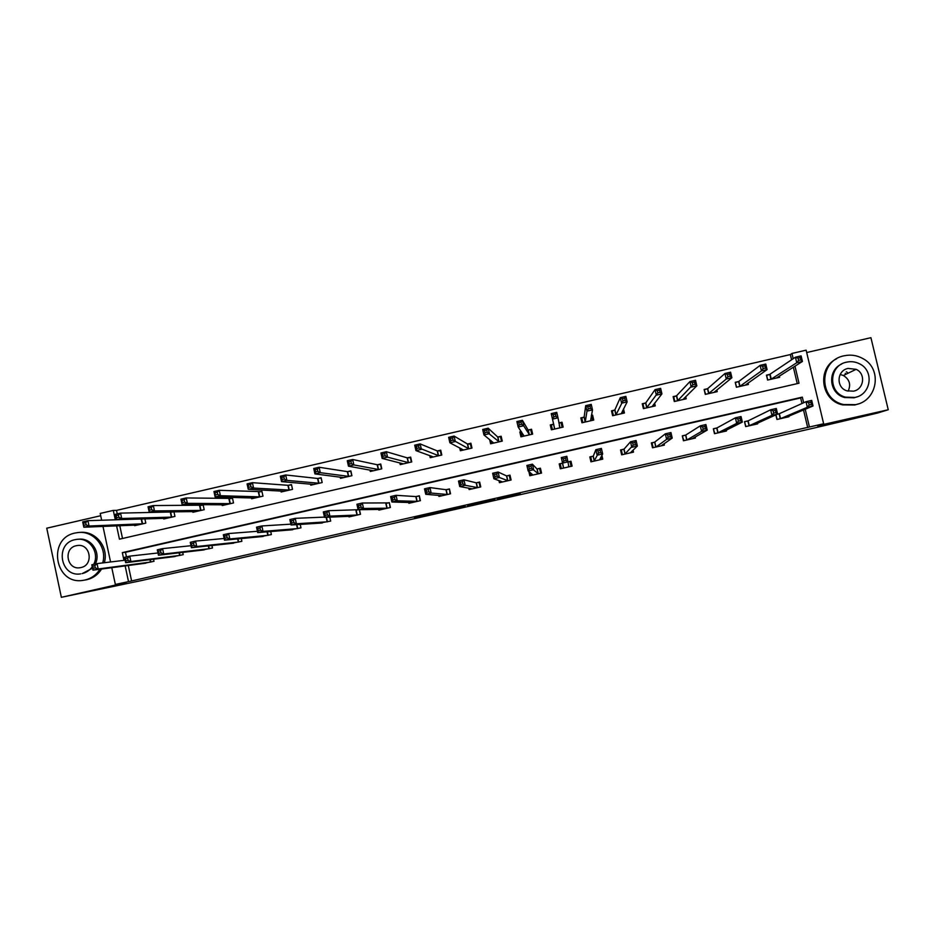 <?xml version="1.0" encoding="UTF-8"?>
<svg xmlns="http://www.w3.org/2000/svg" width="935" height="935" viewBox="0 0 935 935"><rect width="100%" height="100%" fill="white"/><g stroke="black" fill="none" stroke-linecap="round" stroke-linejoin="round"><path stroke-width="1.4" d="M498.004 499.115L520.374 494.031L497.326 498.624L507.237 496.894L498.004 499.115M846.269 371.803L847.332 372.399M414.485 517.85L438.796 512.532L414.485 517.85M128.294 565.476L131.601 580.951L115.356 584.457L111.779 567.674M791.594 359.788L790.344 354.564L791.945 353.453L806.122 350.169L823.653 423.765L817.529 425.787L888.25 409.752L877.275 413.118L813.953 428.078L141.278 580.6L61.359 597.313L126.096 582.622L115.356 584.457M823.653 423.765L809.429 426.991L805.21 409.261M131.601 580.951L809.429 426.991M470.036 505.449L495.024 499.781L491.132 500.026L467.558 505.391L470.036 505.449L469.896 504.842M465.209 506.583L438.725 511.948L465.116 506.162M100.699 515.723L46.75 528.193L61.359 597.313M888.25 409.752L870.917 337.687L806.683 352.542M559.901 465.618L560.614 468.727M570.794 463.141L571.507 466.249M807.7 427.575L803.516 409.962M801.985 403.523L800.652 397.936L125.477 552.304L126.459 556.874M780.187 418.728L779.182 413.761L806.017 401.699L811.697 400.402L813.029 405.977L785.739 417.466M779.019 413.796L777.324 414.182M788.848 416.11L788.988 416.729L776.938 419.476L775.84 414.859M748.14 420.843L770.639 409.787L776.295 408.49L777.616 414.053L754.428 424.595M747.743 420.925L744.494 421.673L745.663 426.594L757.677 423.859L757.502 423.146M716.946 427.95L735.389 417.828L741.034 416.542L742.343 422.094L723.234 431.701M716.572 428.031L713.347 428.768L714.492 433.688L726.472 430.965L726.273 430.112M686.664 440.034L685.659 435.091L700.292 425.846L705.913 424.56L707.211 430.112L692.157 438.784M685.507 435.114L682.293 435.85L683.438 440.759L695.371 438.048L695.126 436.996M655.704 447.082L654.699 442.138L665.334 433.828L670.933 432.554L672.218 438.083L661.174 445.831M654.57 442.173L651.356 442.909L652.501 447.807L664.388 445.095L664.06 443.716M624.031 449.139L630.517 441.776L636.092 440.502L637.366 446.03L630.319 452.856M623.727 449.209L620.536 449.934L621.67 454.831L633.509 452.131L633.042 450.109M593.281 456.151L595.84 449.7L601.392 448.426L602.666 453.942L599.557 459.856M593 456.21L589.821 456.934L590.943 461.82L602.748 459.132L601.871 455.345M562.379 463.187L559.212 463.912L560.322 468.797L572.091 466.121L570.969 461.235L568.094 461.89M528.848 471.485L529.818 475.74L541.54 473.075L540.43 468.201L537.263 468.914M498.939 480.52L499.419 482.67L511.106 480.006L509.996 475.132L506.84 475.857M468.809 488.128L469.125 489.566L480.765 486.913L479.667 482.051L476.523 482.764M438.702 495.363L438.947 496.438L450.541 493.797L449.443 488.947L446.322 489.659M408.665 502.434L408.864 503.287L420.423 500.657L419.336 495.807L416.215 496.52M378.733 509.4L378.885 510.113L390.398 507.495L389.322 502.656L386.213 503.357M358.432 509.692L356.328 510.171M359.472 509.68L360.489 514.297L349.012 516.915L348.884 516.307M329.81 517.137L330.686 521.087L319.127 523.156M300.228 524.395L300.988 527.854L289.488 529.97M270.718 531.524L271.384 534.586L259.93 536.748M241.288 538.548L241.885 541.307L230.489 543.504M211.953 545.502L212.49 548.003L201.142 550.212M182.711 552.375L183.202 554.677L171.888 556.909M153.55 559.2L154.006 561.316L142.739 563.571M790.344 354.564L116.513 510.381L117.261 513.876M119.797 525.704L122.52 538.478M797.251 383.63L793.347 367.198M770.113 374.292L766.665 375.438L767.752 380.019M769.692 374.386L766.443 375.134L767.612 380.054L779.638 377.284L779.346 376.057M738.463 381.574L735.237 382.322L736.394 387.23L748.386 384.472L748.047 383.046M707.351 388.75L704.137 389.486L705.282 394.395L717.238 391.648L716.829 389.942M676.706 395.809L673.726 396.837L674.801 401.407M676.356 395.891L673.142 396.627L674.287 401.524L686.197 398.789L685.706 396.674M645.466 403.008L642.263 403.745L643.397 408.63L655.271 405.895L654.617 403.125M614.985 410.021L612.32 410.991L613.372 415.537M614.681 410.091L611.502 410.827L612.624 415.713L624.451 412.99L623.505 408.922M584.013 417.162L580.834 417.898L581.956 422.772L593.737 420.06L592.615 415.175L591.387 415.467M584.293 417.092L581.78 418.027L582.832 422.573M553.45 424.198L550.283 424.934L551.393 429.796L563.139 427.096L562.017 422.223L558.873 422.947L561.093 422.784L562.134 427.33M553.672 424.151L551.346 425.028L552.386 429.574M521.309 431.608L519.837 431.947L520.947 436.809L532.646 434.109L531.536 429.247L528.38 429.983M489.624 439.485L490.606 443.786L502.259 441.11L501.16 436.248L498.016 436.972M459.716 447.877L460.371 450.74L471.988 448.075L470.889 443.225L467.745 443.95M429.749 455.532L430.229 457.683L441.811 455.018L440.724 450.167L437.592 450.892M399.818 462.872L400.203 464.59L411.739 461.937L410.664 457.098L407.543 457.811M369.968 470.036L370.283 471.474L381.784 468.821L380.709 463.994L377.6 464.718M340.2 477.107L340.469 478.334L351.922 475.693L350.859 470.878L347.762 471.591M310.525 484.096L310.759 485.171L322.178 482.542L321.114 477.727L318.029 478.44M280.932 491.027L281.143 491.985L292.526 489.367L291.463 484.564L288.401 485.265M251.457 497.911L251.644 498.764L262.98 496.158L261.929 491.366L258.866 492.067M222.062 504.76L222.238 505.531L233.528 502.936L232.488 498.145L229.437 498.846M192.774 511.562L192.926 512.275L204.192 509.692L203.152 504.9L200.113 505.601M173.104 511.831L170.895 512.333M173.957 511.819L174.95 516.412L163.73 518.995L163.59 518.341M144.902 518.878L145.813 523.121L134.628 525.692L134.5 525.084M101.67 520.257L100.22 513.432L113.299 510.405L115.321 519.86M116.513 510.381L113.299 510.405M110.564 561.97L102.979 526.417M803.668 402.763L802.323 397.141L122.321 552.62L123.969 560.369M125.15 565.897L128.481 581.476M116.594 525.844L119.446 539.179L799.016 383.221L794.972 366.169M793.196 358.713L791.945 353.453M800.652 397.936L802.323 397.141M125.477 552.304L122.321 552.62M592.615 415.175L592.042 417.863M570.969 461.235L571.051 463.082L570.373 463.234M560.603 465.466L559.773 465.653L559.212 463.912M562.017 422.223L562.671 427.201M550.283 424.934L551.627 429.749M531.045 466.121L528.836 466.623L529.339 468.832L531.548 468.33L531.045 466.121L532.401 464.181L533.663 469.674L528.158 470.936L526.896 465.443L532.401 464.181L536.982 468.949L539.588 468.575L541.26 472.14L540.372 470.071M519.837 431.947L521.555 434.343M491.179 500.646L481.022 502.481L491.179 500.646M454.176 508.944L463.877 506.747L454.176 508.944M776.389 378.032L802.429 361.448L796.76 362.757L795.44 357.205L769.844 374.327L770.849 379.306M798.011 358.163L795.44 357.205L801.108 355.896L802.429 361.448L800.816 359.87L800.29 357.637L798.011 358.163L798.548 360.384L800.816 359.87M798.548 360.384L796.76 362.757L771.013 379.248M800.29 357.637L801.108 355.896M775.98 414.789L777.078 419.441M811.428 404.481L813.029 405.977L807.337 407.274L806.017 401.699L808.623 402.763L809.149 404.995L811.428 404.481L810.902 402.249L808.623 402.763M780.608 418.6L807.337 407.274L809.149 404.995M776.693 414.462L779.182 413.749L780.351 418.681M811.697 400.402L810.902 402.249M855.724 404.633C877.556 400.706 882.617 368.904 863.063 358.678C857.091 355.323 850.756 354.365 844.036 355.814C818.592 360.419 818.265 399.561 843.662 404.539L855.724 404.633M836.685 358.736C816.582 368.308 820.755 400.554 842.692 404.902L854.707 405.007L858.26 403.932M857.15 396.814L854.087 397.796L844.667 397.527C829.053 393.775 826.902 370.576 841.535 364.112M855.022 397.433C871.151 394.523 874.412 370.821 859.651 363.867C855.513 361.74 851.154 361.167 846.584 362.161C828.585 365.41 827.779 392.934 845.567 397.165L855.022 397.433M848.08 368.425C836.696 370.47 835.867 387.768 847.005 390.853L853.526 391.157C864.115 389.252 865.974 373.533 856.109 369.325L848.08 368.425M846.327 374.058L845.217 373.439M840.168 374.491L843.37 375.496C849.553 379.376 851.142 384.601 848.127 391.157M102.698 562.917C107.49 547.454 93.804 530.519 78.213 532.518L75.186 533.008C46.785 538.303 54.896 585.614 83.355 580.308L85.155 579.969C91.478 578.414 96.41 574.838 99.975 569.228M83.355 580.308L86.838 579.712C93.138 578.169 98.058 574.604 101.599 569.018M104.323 562.718C109.079 547.337 95.487 530.472 79.966 532.424M78.154 539.261L78.633 539.238C91.127 537.461 101.296 552.515 95.323 563.992M92.542 568.188L82.198 573.599C86.347 572.594 89.69 570.338 92.249 566.832M93.71 564.354C99.87 552.842 89.666 537.543 77.067 539.331L74.999 539.67C54.546 543.48 60.272 577.538 80.772 573.856M76.284 545.701C63.136 548.132 66.747 570.023 79.931 567.744L80.924 567.557C93.932 565.172 90.601 543.515 77.535 545.491L76.284 545.701M746.609 384.881L746.446 384.18M736.651 387.172L735.342 382.777M745.148 385.22L767.086 369.606L761.441 370.903L760.132 365.363L738.849 381.422L735.576 382.59M762.621 366.333L760.132 365.363L765.777 364.054L767.086 369.606L765.414 368.039L764.888 365.807L762.621 366.333L763.147 368.554L765.414 368.039M763.147 368.554L761.441 370.903L739.62 386.494M764.888 365.807L765.777 364.054M715.591 392.022L715.38 391.122M705.668 394.301L704.254 390.035M714.013 392.384L731.895 377.728L726.261 379.026L724.964 373.486L707.713 388.598L704.593 389.731M727.372 374.479L724.964 373.486L730.586 372.188L731.895 377.728L730.141 376.174L729.627 373.953L727.372 374.479L727.886 376.7L730.141 376.174M727.886 376.7L726.261 379.026L708.508 393.647M729.627 373.953L730.586 372.188M744.552 421.907L745.92 426.535M775.945 412.569L777.616 414.053L771.948 415.35L770.639 409.787L773.151 410.862L773.677 413.083L775.945 412.569L775.419 410.336L773.151 410.862M748.9 425.857L771.948 415.35L773.677 413.083M744.809 421.778L747.895 420.89L749.052 425.811M776.295 408.49L775.419 410.336M713.405 429.06L714.878 433.606M740.613 420.633L742.343 422.094L736.698 423.38L735.389 417.828L737.832 418.927L738.346 421.147L740.613 420.633L740.088 418.401L737.832 418.927M717.718 432.952L736.698 423.38L738.346 421.147M713.767 428.861L716.713 427.996L717.87 432.917M741.034 416.542L740.088 418.401M684.677 399.128L684.397 397.948M682.982 399.525L696.832 385.816L691.234 387.102L689.937 381.574L676.496 395.832L677.501 400.788M692.262 382.59L689.937 381.574L695.535 380.288L696.832 385.816L695.021 384.285L694.506 382.064L692.262 382.59L692.777 384.799L695.021 384.285M692.777 384.799L677.641 400.741M694.506 382.064L695.535 380.288M653.881 406.222L653.495 404.551M644.028 408.49L642.976 403.92L642.474 404.656M652.069 406.632L661.922 393.869L656.335 395.154L655.049 389.638L645.781 402.868L642.976 403.92M657.293 390.655L655.049 389.638L660.636 388.352L661.922 393.869L660.04 392.349L659.526 390.14L657.293 390.655L657.808 392.875L660.04 392.349M657.808 392.875L646.599 407.894M659.526 390.14L660.636 388.352M623.189 413.282L622.593 410.699M611.817 412.218L612.32 410.991M621.261 413.726L627.14 401.886L621.588 403.172L620.302 397.667L614.809 410.044L615.814 414.976M622.465 398.707L620.302 397.667L625.866 396.382L627.14 401.886L625.199 400.402L624.685 398.193L622.465 398.707L622.967 400.916L625.199 400.402M622.967 400.916L615.943 414.93M624.685 398.193L625.866 396.382M682.375 436.213L683.952 440.642M693.712 437.802L693.852 438.386M705.411 428.662L707.211 430.112L701.589 431.386L700.292 425.846L702.641 426.956L703.167 429.177L705.411 428.662L704.896 426.442L702.641 426.956M687.003 439.917L701.589 431.386L703.167 429.177M682.842 435.909L685.659 435.079L686.804 439.988M705.913 424.56L704.896 426.442M651.473 443.389L652.034 442.933L653.133 447.666M662.81 444.592L662.997 445.422M670.36 436.657L672.218 438.083L666.632 439.356L665.334 433.828L667.602 434.95L668.116 437.171L670.36 436.657L669.846 434.436L667.602 434.95M656.031 446.977L666.632 439.356L668.116 437.171M652.034 442.933L654.699 442.138L655.844 447.035M670.933 432.554L669.846 434.436M620.7 450.67L621.331 449.934L622.418 454.655M631.955 451.137L632.247 452.423M635.449 444.628L637.366 446.03L631.803 447.304L630.517 441.776L632.703 442.921L633.217 445.13L635.449 444.628L634.935 442.407L632.703 442.921M624.861 454.106L633.217 445.13M621.331 449.934L623.855 449.162L624.989 454.059M636.092 440.502L634.935 442.407M590.698 460.745L590.733 456.911L591.82 461.621M601.03 456.853L601.614 459.401M600.679 452.552L602.666 453.942L597.114 455.205L595.84 449.7L597.944 450.857L598.447 453.066L600.679 452.552L600.165 450.343L597.944 450.857M594.122 461.095L598.447 453.066M590.733 456.911L593.117 456.175L594.251 461.06M601.392 448.426L600.165 450.343M563.501 468.073L562.496 463.152L560.24 463.865L561.316 468.575M568.106 461.913L569.999 461.633L571.086 466.343M566.037 460.452L565.535 458.243L563.314 458.758L563.828 460.967L566.037 460.452L568.094 461.832L562.566 463.082L561.304 457.577L566.832 456.315L568.912 466.845M563.618 468.038L562.566 463.082L563.828 460.967M566.832 456.315L565.535 458.243M563.314 458.758L561.304 457.577M530.274 472.619L530.928 475.494M539.588 468.575L540.664 473.274M531.548 468.33L538.373 473.8M532.985 475.027L528.158 470.936L529.339 468.832M528.836 466.623L526.896 465.443M500.342 481.011L500.646 482.39M510.171 475.915L509.271 475.483L510.346 480.181M497.186 476.16L496.684 473.963L494.486 474.466L494.989 476.663L497.186 476.16L499.36 477.493L493.879 478.743L492.64 473.262L498.121 472.011L499.36 477.493L507.95 480.719M502.574 481.946L493.879 478.743L494.989 476.663M496.684 473.963L498.121 472.011L506.536 475.892L509.271 475.483M494.486 474.466L492.64 473.262M470.282 488.397L470.469 489.262M479.784 482.553L479.071 482.367L480.134 487.053M462.965 483.968L462.463 481.77L460.277 482.273L460.768 484.47L462.965 483.968L465.198 485.288L459.74 486.527L458.501 481.058L463.97 479.807L465.198 485.288L477.621 487.626M472.268 488.853L459.74 486.527L460.768 484.47M462.463 481.77L463.97 479.807L476.195 482.811L479.071 482.367M460.277 482.273L458.501 481.058M440.268 495.492L440.397 496.099M449.525 489.309L450.027 493.914M428.873 491.74L428.382 489.554L426.196 490.057L426.687 492.242L428.873 491.74L431.175 493.049L425.741 494.288L424.513 488.818L429.948 487.579L431.175 493.049L447.409 494.51M442.068 495.725L425.741 494.288L426.687 492.242M428.382 489.554L429.948 487.579L445.972 489.706L448.975 489.227M426.196 490.057L424.513 488.818M419.394 496.099L420.025 500.739M394.921 499.489L394.43 497.303L392.256 497.794L392.747 499.991L394.921 499.489L397.281 500.774L391.87 502.013L390.655 496.555L396.066 495.316L397.281 500.774L417.302 501.37M411.973 502.574L391.87 502.013L392.747 499.991M394.43 497.303L396.066 495.316L415.841 496.567L418.985 496.064M392.256 497.794L390.655 496.555M389.381 502.89L390.129 507.553M361.109 507.202L360.618 505.017L358.456 505.519L358.935 507.693L361.109 507.202L363.528 508.465L358.128 509.704L356.925 504.257L362.312 503.018L363.528 508.465L387.3 508.196M381.994 509.4L358.128 509.704L358.935 507.693M360.618 505.017L362.312 503.018L389.089 502.89M358.456 505.519L356.925 504.257M359.309 509.68L360.337 514.332M327.414 514.893L326.934 512.707L324.784 513.198L325.263 515.384L327.414 514.893L329.903 516.132L324.527 517.359L323.323 511.924L328.699 510.697L329.903 516.132L357.392 515.01M352.109 516.213L324.527 517.359L325.263 515.384M326.934 512.707L328.699 510.697L359.262 509.68M324.784 513.198L323.323 511.924M329.786 517.137L330.651 521.099M293.87 522.548L293.391 520.363L291.241 520.853L291.72 523.027L293.87 522.548L296.407 523.775L291.054 524.991L289.862 519.568L295.215 518.341L296.407 523.775L327.601 521.788M322.33 522.992L291.054 524.991L291.72 523.027M293.391 520.363L295.215 518.341L324.468 517.102M291.241 520.853L289.862 519.568M260.444 530.168L259.977 527.995L257.838 528.485L258.305 530.659L260.444 530.168L263.051 531.384L257.721 532.599L256.529 527.176L261.87 525.961L263.051 531.384L297.903 528.555M292.655 529.748L257.721 532.599L258.305 530.659M259.977 527.995L261.87 525.961L290.867 524.149M257.838 528.485L256.529 527.176M227.158 537.765L226.691 535.591L224.552 536.082L225.031 538.244L227.158 537.765L229.823 538.957L224.505 540.173L223.336 534.762L228.643 533.546L229.823 538.957L268.322 535.288M263.086 536.48L224.505 540.173L225.031 538.244M226.691 535.591L228.643 533.546L257.429 531.29M224.552 536.082L223.336 534.762M194.001 545.327L193.533 543.165L191.406 543.644L191.874 545.806L194.001 545.327L196.724 546.508L191.43 547.711L190.261 542.312L195.555 541.096L196.724 546.508L238.834 542.008M233.668 543.177L191.43 547.711L191.874 545.806M193.533 543.165L195.555 541.096L224.143 538.49M191.406 543.644L190.261 542.312M160.972 552.854L160.504 550.703L158.389 551.183L158.856 553.345L160.972 552.854L163.742 554.023L158.471 555.226L157.314 549.827L162.585 548.623L163.742 554.023L209.452 548.693M204.251 549.874L158.471 555.226L158.856 553.345M160.504 550.703L162.585 548.623L190.997 545.713M158.389 551.183L157.314 549.827M128.072 560.369L127.604 558.207L125.5 558.686L125.956 560.848L128.072 560.369L130.9 561.514L125.652 562.706L124.507 557.33L129.755 556.126L130.9 561.514L180.163 555.367M174.997 556.535L125.652 562.706L125.956 560.848M127.604 558.207L129.755 556.126L157.992 552.971M125.5 558.686L124.507 557.33M592.603 420.318L591.317 415.783M581.512 420.808L581.78 418.027M590.558 420.785L592.51 409.881L586.97 411.155L585.696 405.661L584.13 417.115L585.135 422.036M587.776 406.713L585.696 405.661L591.236 404.376L592.51 409.881L590.499 408.408L589.997 406.199L587.776 406.713L588.279 408.922L590.499 408.408M588.279 408.922L586.97 411.155L585.252 421.989M589.997 406.199L591.236 404.376M553.672 424.104L554.56 429.072M553.73 416.893L555.939 416.379L555.437 414.182L553.216 414.696L553.73 416.893L552.491 419.114L551.229 413.621L556.746 412.347L558.008 417.84L552.491 419.114L554.724 429.013M559.971 427.833L558.008 417.84L555.939 416.379M555.437 414.182L556.746 412.347M551.229 413.621L553.216 414.696M532.599 433.91L530.729 429.784L528.088 429.983L522.396 420.283L523.647 425.764L518.154 427.038L524.103 436.084M531.77 434.319L530.729 429.784M522.057 436.551L521.473 431.841M519.311 424.841L518.154 427.038L516.903 421.556L522.396 420.283L521.005 422.129L518.808 422.643L519.311 424.841L521.508 424.326L521.005 422.129M529.49 434.845L523.647 425.764L521.508 424.326M516.903 421.556L518.808 422.643M501.499 437.732L500.47 436.75L497.7 436.984L488.175 428.195L489.414 433.665L483.944 434.927L493.75 443.061M501.499 441.273L500.47 436.75M491.822 443.506L491.202 440.759M485.031 432.753L483.944 434.927L482.705 429.457L488.175 428.195L486.726 430.053L484.529 430.556L485.031 432.753L487.217 432.239L486.726 430.053M499.115 441.834L487.217 432.239M482.705 429.457L484.529 430.556M471.1 444.172L467.418 443.961L454.094 436.061L455.322 441.53L449.875 442.781L463.503 450.027M471.345 448.216L470.328 443.693M461.703 450.436L461.317 448.707M450.88 440.63L449.875 442.781L448.648 437.323L454.094 436.061L452.575 437.931L450.389 438.445L450.88 440.63L453.066 440.128L452.575 437.931M468.844 448.788L453.066 440.128M448.648 437.323L450.389 438.445M440.876 450.869L437.241 450.915L420.142 443.903L421.369 449.361L415.946 450.612L433.361 456.958M441.297 455.135L440.28 450.623M431.69 457.344L431.409 456.116M416.881 448.473L415.946 450.612L414.719 445.165L420.142 443.903L418.564 445.796L416.391 446.299L416.881 448.473L419.055 447.97L418.564 445.796M438.69 455.731L419.055 447.97M414.719 445.165L416.391 446.299M410.781 457.647L407.169 457.834L386.33 451.722L387.546 457.157L382.146 458.407L403.312 463.865M411.353 462.019L410.348 457.519M401.781 464.227L401.571 463.304M382.999 456.292L382.146 458.407L380.931 452.972L386.33 451.722L384.682 453.615L382.52 454.118L382.999 456.292L385.173 455.801L384.682 453.615M408.63 462.65L387.546 457.157L385.173 455.801M380.931 452.972L382.52 454.118M380.802 464.45L377.202 464.742L352.659 459.494L353.862 464.929L348.475 466.179L373.381 470.761M381.515 468.891L380.51 464.391M371.966 471.088L371.814 470.375M349.258 464.087L348.475 466.179L347.271 460.745L352.659 459.494L350.941 461.411L348.778 461.902L349.258 464.087L351.42 463.585L350.941 461.411M378.675 469.534L353.862 464.929L351.42 463.585M347.271 460.745L348.778 461.902M350.941 471.263L347.341 471.626L319.104 467.255L320.308 472.678L314.943 473.916L343.554 477.621M351.77 475.728L350.777 471.24M315.656 471.836L314.943 473.916L313.739 468.493L319.104 467.255L317.327 469.171L315.177 469.662L315.656 471.836L317.807 471.345L317.327 469.171M348.837 476.406L320.308 472.678L317.807 471.345M313.739 468.493L315.177 469.662M322.143 482.542L321.149 478.065L317.596 478.475L285.689 474.968L286.881 480.38L281.54 481.618L313.833 484.459M282.171 479.561L281.54 481.618L280.348 476.207L285.689 474.968L283.843 476.897L281.704 477.399L282.171 479.561L284.322 479.071L283.843 476.897M319.092 483.255L286.881 480.38L284.322 479.071M280.348 476.207L281.704 477.399M248.827 487.264L250.966 486.773L250.498 484.599L248.359 485.101L248.266 489.297L247.085 483.886L252.403 482.659L253.584 488.07L248.266 489.297L284.217 491.272M291.533 484.879L287.933 485.312L252.403 482.659L250.498 484.599M289.453 490.069L253.584 488.07L250.966 486.773M247.085 483.886L248.359 485.101M215.623 494.931L217.738 494.44L217.271 492.277L215.144 492.768L215.12 496.941L213.951 491.541L219.246 490.314L220.426 495.714L215.12 496.941L254.694 498.063M261.987 491.67L219.246 490.314L217.271 492.277M259.918 496.859L220.426 495.714L217.738 494.44M213.951 491.541L215.144 492.768M182.535 502.562L184.651 502.072L184.183 499.921L182.068 500.4L182.103 504.549L180.946 499.173L186.217 497.946L187.386 503.334L182.103 504.549L225.277 504.83M232.558 498.437L186.217 497.946L184.183 499.921M230.477 503.638L187.386 503.334L184.651 502.072M180.946 499.173L182.068 500.4M149.577 510.171L151.692 509.68L151.225 507.53L149.109 508.021L149.214 512.146L148.069 506.758L153.328 505.554L154.485 510.931L149.214 512.146L195.964 511.574M203.211 505.18L153.328 505.554L151.225 507.53M201.154 510.381L154.485 510.931L151.692 509.68M148.069 506.758L149.109 508.021M116.746 517.745L118.85 517.265L118.394 515.115L116.291 515.594L116.466 519.696L115.309 514.332L120.557 513.116L121.702 518.493L116.466 519.696L166.781 518.282M173.98 511.912L120.557 513.116L118.394 515.115M171.923 517.113L121.702 518.493L118.85 517.265M115.309 514.332L116.291 515.594M84.056 525.295L86.149 524.816L85.681 522.665L83.589 523.144L83.834 527.223L82.689 521.87L87.913 520.666L89.047 526.019L83.834 527.223L137.644 525.002M142.459 518.948L87.913 520.666L85.681 522.665M142.786 523.81L89.047 526.019L86.149 524.816M82.689 521.87L83.589 523.144M95.288 567.837L94.832 565.687L92.74 566.166L93.196 568.316L95.288 567.837L98.187 568.971L92.951 570.163L91.817 564.787L97.041 563.595L98.187 568.971L150.991 562.005M145.825 563.186L92.951 570.163L93.196 568.316M94.832 565.687L97.041 563.595L125.126 560.229M92.74 566.166L91.817 564.787M518.481 493.832L518.621 494.463M493.189 499.617L493.318 500.202M471.836 504.409L471.976 505.04M443.786 510.767L443.926 511.398M441.823 511.211L441.951 511.819M770.101 374.222L771.27 379.154M738.849 381.422L740.006 386.342M738.615 381.527L739.772 386.435M707.713 388.598L708.87 393.506M707.503 388.691L708.648 393.6M749.297 425.741L748.129 420.808M718.092 432.835L716.935 427.914M676.695 395.739L677.84 400.647M645.781 402.868L646.915 407.765M645.594 402.95L646.728 407.847M614.973 409.962L616.107 414.848M625.164 454.001L624.031 449.104M594.403 461.002L593.269 456.116M568.796 466.857L568.515 465.618M538.092 473.823L536.982 468.949M538.256 473.811L537.146 468.938M507.647 480.765L506.536 475.892M507.822 480.742L506.712 475.88M477.294 487.673L476.195 482.811M477.493 487.649L476.394 482.787M447.059 494.557L445.972 489.706M447.269 494.533L446.182 489.683M416.928 501.417L415.841 496.567M417.15 501.394L416.063 496.543M386.903 508.254L385.828 503.416M387.137 508.219L386.061 503.381M356.983 515.068L355.908 510.241M357.24 515.033L356.165 510.206M327.168 521.859L326.163 517.289M327.437 521.823L326.432 517.277M297.459 528.626L296.582 524.629M297.739 528.579L296.863 524.617M267.842 535.369L267.071 531.828M268.146 535.323L267.375 531.793M238.343 542.09L237.642 538.899M238.647 542.031L237.957 538.876M208.937 548.787L208.306 545.888M209.265 548.728L208.645 545.853M179.637 555.46L179.064 552.807M179.976 555.402L179.403 552.772M584.282 417.033L585.404 421.919M559.282 425.355L559.855 427.833M553.555 424.163L554.677 429.025M528.252 429.983L529.362 434.857M528.088 429.983L529.198 434.845M497.876 436.984L498.986 441.846M497.7 436.984L498.799 441.834M467.617 443.961L468.716 448.812M467.418 443.961L468.517 448.812M437.451 450.904L438.538 455.742M437.241 450.915L438.328 455.754M407.403 457.834L408.478 462.661M407.169 457.834L408.256 462.673M377.448 464.73L378.523 469.557M377.202 464.742L378.278 469.569M347.61 471.602L348.673 476.429M347.341 471.626L348.416 476.441M317.865 478.463L318.928 483.266M317.596 478.475L318.648 483.29M288.225 485.288L289.277 490.092M287.933 485.312L288.997 490.115M258.691 492.091L259.743 496.894M258.387 492.114L259.439 496.917M229.262 498.869L230.302 503.661M228.935 498.904L229.987 503.696M199.926 505.625L200.967 510.416M199.599 505.66L200.628 510.44M170.696 512.368L171.724 517.137M170.345 512.392L171.385 517.172M141.571 519.077L142.588 523.845M141.208 519.112L142.237 523.88M150.43 562.099L149.904 559.668M150.792 562.04L150.266 559.621M770.031 374.257L771.2 379.189M780.538 418.635L779.369 413.691M843.37 375.496L856.109 369.325M844.667 397.527L845.567 397.165M843.662 404.539L842.692 404.902M78.119 545.444L77.535 545.491M738.779 381.468L739.936 386.377M707.643 388.644L708.788 393.553M749.215 425.764L748.058 420.832M718.01 432.87L716.865 427.95M676.613 395.785L677.758 400.694M645.699 402.915L646.833 407.812M614.891 410.021L616.025 414.895M686.921 439.953L685.776 435.044M655.938 447.012L654.804 442.103M625.071 454.036L623.937 449.139M594.309 461.048L593.187 456.151M563.665 468.026L562.543 463.141M584.2 417.092L585.322 421.966"/></g></svg>
